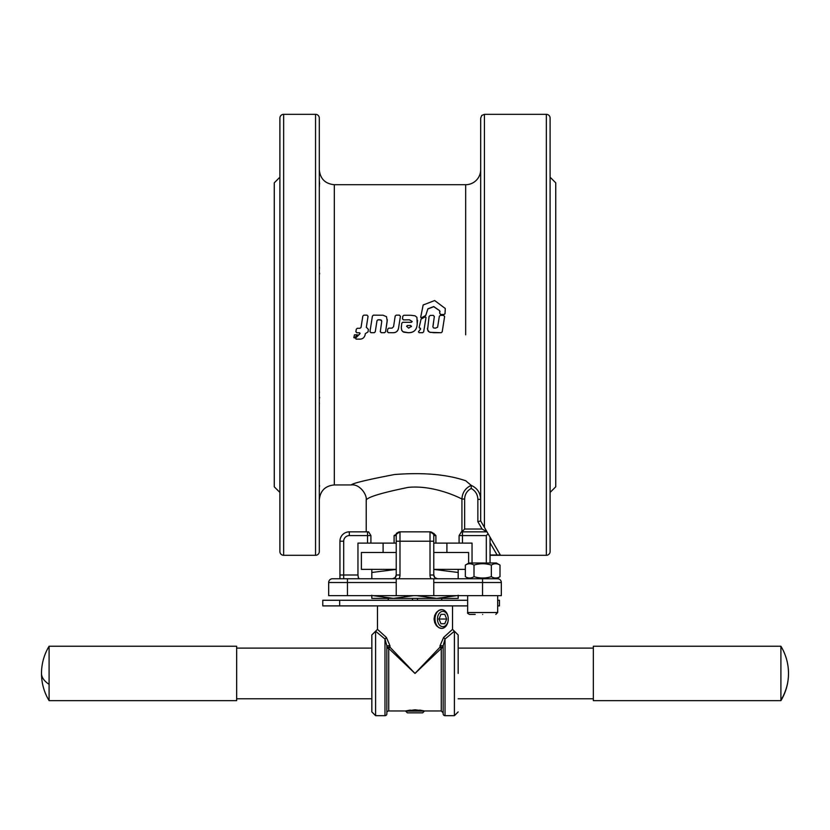 <?xml version="1.0" encoding="UTF-8"?>
<svg xmlns="http://www.w3.org/2000/svg" width="830" height="830" viewBox="0 0 830 830"><rect width="100%" height="100%" fill="white"/><g stroke="black" fill="none" stroke-linecap="round" stroke-linejoin="round"><path stroke-width="1.25" d="M368.064 316.23L366.331 327.196L368.396 329.448L368.032 331.896L365.335 333.619L365.127 334.822C364.308 337.945 362.212 339.377 358.871 339.128L356.049 339.128L355.624 338.101L360.096 333.442L359.525 332.768L356.9 332.778L355.894 331.564L356.35 329.105L357.346 328.275L360.023 328.275L361.029 327.414L362.835 316.023L363.831 315.161L367.047 315.161L368.043 316.344L366.321 327.352M354.483 337.903L353.819 337.571L354.452 334.822L357.346 334.812L354.483 337.924L353.819 337.571L354.452 334.822M356.049 339.107L355.624 338.08L356.049 339.128L355.624 338.08L358.882 334.822M444.61 316.458L442.203 331.844L441.197 332.706L433.914 332.706L429.452 332.125L427.554 329.884L429.079 316.448L430.324 315.379L433.333 315.379L434.329 316.562L432.918 326.927L433.488 327.923L435.449 328.161L437.618 327.217L439.34 316.24L440.346 315.379L443.594 315.379L444.6 316.562L442.203 331.855L441.197 332.716L430.013 332.342L428.197 331.263L427.388 328.275M434.339 316.458L432.897 326.564M440.014 311.675L439.641 310.69L433.727 306.561L427.865 308.812L425.717 315.504L421.516 317.734L420.706 317.153L423.155 304.994L434.671 300.543L445.295 308.511L445.015 313.626L444.009 314.487L440.761 314.487L439.755 313.315L439.641 310.69L433.727 306.695L427.865 308.947L425.717 315.597L421.516 317.817L420.706 317.351M440.014 311.79L439.641 310.814M445.295 308.511L445.015 313.73L444.009 314.591L440.761 314.591L439.755 313.418M420.706 317.247L421.516 317.817L420.706 317.153M421.08 319.062L425.199 316.863L425.998 317.444L423.663 331.844L422.657 332.706L419.233 332.716L418.434 331.772L420.603 329.002L419.129 327.445L421.08 319.062M420.603 329.002L419.129 327.445M419.721 328.172L419.129 327.487L419.721 328.172M420.603 329.033L420.312 328.172M418.424 331.896L419.233 332.716L422.657 332.716L423.663 331.865L425.998 317.527L425.199 316.863M399.406 315.161L400.413 316.344L398.556 328.078C397.861 331.377 395.765 332.923 392.268 332.706L388.388 332.716L387.382 331.533L387.776 329.012L388.772 328.14L392.082 328.14L393.565 326.647L395.194 316.023L396.19 315.161L399.406 315.161M400.423 316.23L398.556 328.109C397.902 331.409 395.806 332.944 392.268 332.716L388.388 332.706L387.371 331.72M373.427 315.161L383.045 315.234L386.521 316.687L387.205 321.117L385.566 331.844L384.57 332.706L381.292 332.716L380.296 331.523L381.759 321.438L381.478 320.266L380.389 319.809L378.013 319.757L377.007 320.629L375.253 331.844L374.247 332.706L370.989 332.716L369.993 331.523L372.421 316.023L373.427 315.161M369.973 331.72L370.989 332.716L374.247 332.716L375.253 331.855L377.007 320.691L378.013 319.841L380.69 319.924L381.759 321.407M380.275 331.72L381.292 332.716L384.57 332.716L385.566 331.855L387.309 319.716M368.396 329.448L368.032 331.917L365.335 333.629L365.127 334.822M355.873 331.782L356.9 332.778L359.525 332.768L360.096 333.442L359.525 332.778M358.902 334.801L359.432 334.48M466.336 481.193L465.672 480.746C446.831 474.345 423.072 472.27 394.406 474.542C367.244 479.74 352.843 483.205 351.204 484.938C352.843 483.205 367.244 479.74 394.416 474.542C423.051 472.27 446.799 474.345 465.661 480.736L471.222 485.374C465.412 488.061 462.31 492.595 461.937 499.027L464.644 499.027C464.842 494.265 467.041 490.738 471.233 488.455L471.243 485.415C477.219 488.102 480.373 492.761 480.674 499.349C480.373 492.761 477.219 488.102 471.222 485.374M342.686 534.593A9.379 9.379 0 0 0 339.947 541.233L339.947 575.003L339.947 541.233A9.379 9.379 0 0 1 349.326 531.843L349.326 535.599L370.917 535.599L368.603 531.843L349.326 531.843L366.217 531.843L366.217 499.951C367.223 495.105 359.961 483.776 351.204 484.938L351.567 484.803M417.552 320.328L417.21 324.011C416.857 330.008 413.776 332.903 407.966 332.716L403.712 332.176L401.886 330.651L401.295 327.788L401.782 323.15L402.789 322.289L411.4 322.299L412.199 321.532L409.429 319.799L403.484 319.882L402.477 318.72M412.199 321.584L409.429 319.851M402.467 318.886L402.861 316.126L403.868 315.265L410.736 315.265M441.591 628.403L438.873 627.688L436.424 625.664L434.692 622.625L434.059 619.024L434.692 615.424L436.424 612.395L438.873 610.361L441.591 609.645M435.013 619.024A9.379 6.63 90 0 0 441.643 628.403A9.379 6.63 90 0 0 448.273 619.024L448.273 619.024A7.657 5.416 -90 0 1 442.867 626.681A7.657 5.416 -90 0 1 437.452 619.024A7.657 5.416 -90 0 1 442.867 611.368A7.657 5.416 -90 0 1 448.273 619.024L448.273 619.024A9.379 6.63 90 0 0 441.643 609.645A9.379 6.63 90 0 0 435.013 619.024M405.621 711.123L407.343 712.846L422.657 712.846L424.379 711.123L405.621 711.123L415 709.775L424.379 710.968L441.27 710.968L443.147 712.846L443.147 713.79A1.878 1.878 0 0 0 445.025 715.668L445.025 639.017L454.404 631.225L454.404 715.668L445.025 715.668M410.311 710.086L406.077 710.864M236.654 698.777L371.84 698.777M593.346 648.106L458.16 648.106M371.84 648.106L236.654 648.106M458.16 698.777L593.346 698.777M49.095 700.655L49.095 646.238L236.654 646.238L236.654 700.655L49.095 700.655A52.539 52.539 0 0 1 41.5 673.441A52.539 21.061 0 0 0 49.095 684.356M780.905 646.238L780.905 700.655L593.346 700.655L593.346 646.238L780.905 646.238A52.539 52.539 0 0 1 788.5 673.441A52.539 51.647 180 0 1 780.905 700.188M405.621 710.968L388.731 710.968L388.731 648.427L389.986 647.172L386.853 647.172A1.878 1.255 180 0 0 388.731 648.427L415 673.441L441.27 648.427L440.014 647.172L415 673.441L389.986 647.172L389.986 645.782L386.853 645.782L386.853 713.79A1.878 1.878 0 0 1 384.975 715.668L375.596 715.668L375.596 631.225L384.975 639.017L386.853 645.782M442.037 645.782L443.147 645.782L445.025 639.017L443.594 637.482L440.014 645.782L442.037 645.782M388.731 710.968A1.878 1.878 0 0 0 386.853 712.846L386.853 713.79M375.596 715.668L371.84 711.912L371.84 634.971L377.474 629.348L377.474 605.89L377.474 629.348L386.407 637.482L384.975 639.017L384.975 715.668M389.986 645.782L386.407 637.482M458.16 634.971L452.526 629.348L452.526 605.89L452.526 629.348L443.594 637.482M441.27 710.968L441.27 648.427L443.147 647.172L439.641 647.566M443.147 645.782L443.147 713.79M458.16 673.441L458.16 634.971L458.16 673.441M339.678 605.89L339.678 600.266L322.787 600.266L322.787 605.89L467.653 605.89M546.348 555.301L546.348 114.333A3.756 3.756 0 0 1 550.103 118.088L550.103 551.545A3.756 3.756 0 0 1 546.348 555.301L490.053 555.301M550.103 177.195L555.737 182.828L555.737 486.816L550.103 492.439M500.262 554.855L499.38 554.969L500.262 554.855L484.43 527.434L484.43 114.333L481.774 115.432L480.674 118.088L480.674 520.929L484.43 527.434M462.652 531.024L464.644 529.032L464.644 499.027M487.615 532.943L486.982 531.843L462.466 531.843L486.982 531.843L462.466 531.843L486.982 531.843L482.106 529.032L464.644 529.032M465.661 334.822L465.661 184.706A15.013 15.013 0 0 0 480.674 169.694M480.674 499.349L477.862 499.349L477.862 521.686L480.674 520.929M482.738 524.508L481.784 522.838M461.397 531.843L459.083 535.599L462.466 535.599L462.466 531.843L461.397 531.843L461.937 531.74L461.937 499.027C455.867 495.832 432.025 485.062 408.287 487.376C382.298 492.678 368.271 496.869 366.217 499.951M315.545 555.301L315.545 114.333A3.756 3.756 0 0 1 319.301 118.088L319.301 551.545A3.756 3.756 0 0 1 315.545 555.301L283.652 555.301A3.756 3.756 0 0 1 279.897 551.545L279.897 118.088A3.756 3.756 0 0 1 283.652 114.333L283.652 555.301M488.102 533.794L486.307 535.599L486.307 562.999M437.514 578.759A3.756 3.756 0 0 1 434.868 577.659A3.756 3.756 0 0 0 437.514 578.759L434.868 577.659L433.768 575.003L433.768 543.1L472.042 543.1L472.042 562.999M430.085 531.843L430.013 531.843A3.756 3.756 0 0 1 433.768 535.599L435.906 535.599L430.013 531.843A3.756 3.756 0 0 1 433.768 535.599L433.768 543.1M433.634 533.285L435.906 535.599L435.906 543.1M396.325 533.317L399.987 531.843L394.094 535.599L394.094 543.1L396.232 543.1L396.232 575.003L395.132 577.659L392.486 578.759A3.756 3.756 0 0 0 395.132 577.659A3.756 3.756 0 0 1 392.486 578.759M359.338 578.759L358.332 577.659L357.958 575.003L357.958 543.1L394.094 543.1M399.987 531.843A3.756 3.756 0 0 0 397.331 532.943A3.756 3.756 0 0 1 399.987 531.843L430.013 531.843L430.013 541.233L396.232 541.233L396.232 575.003A3.756 3.756 0 0 1 395.132 577.659A3.756 3.756 0 0 0 396.232 575.003L399.987 575.003L399.987 531.843A3.756 3.756 0 0 0 396.232 535.599L396.232 543.1M433.768 575.003L433.768 541.233L430.013 541.233L430.013 575.003L433.768 575.003A3.756 3.756 0 0 0 434.868 577.659A3.756 3.756 0 0 1 433.768 575.003M396.232 578.759L332.436 578.759A3.756 3.756 0 0 0 329.78 579.859A3.756 3.756 0 0 1 332.436 578.759L347.448 578.759L347.448 582.515L328.68 582.515A3.756 3.756 0 0 1 329.78 579.859A3.756 3.756 0 0 0 328.68 582.515L328.68 595.65L347.448 595.65L347.448 582.515L396.232 582.515L396.232 578.759L433.768 578.759L433.768 595.65L501.32 595.65L501.32 582.515A3.756 3.756 0 0 0 497.564 578.759A3.756 3.756 0 0 1 500.22 579.859A3.756 3.756 0 0 0 497.564 578.759L433.768 578.759M319.301 499.951C320.193 490.831 325.194 485.82 334.314 484.938L334.314 184.706C325.194 183.814 320.193 178.813 319.301 169.694M319.301 490.634L319.301 483.631M319.301 406.327L319.301 389.612M319.301 280.156L319.301 263.556M319.405 186.356L319.301 179.052M490.053 542.81L497.108 555.011L499.38 554.969L490.053 555.011M279.897 153.903L279.897 186.356M319.415 181.791L319.488 182.725M319.529 183.222L319.581 184.032M319.425 266.97L319.488 268.298M319.623 273.319L319.612 273.942M319.405 391.667L319.477 392.673M319.623 397.352L319.612 397.995M319.394 403.11L319.343 404.397M319.581 485.612L319.529 486.422M279.897 334.822L279.897 515.741M279.897 177.195L274.263 182.828L274.263 486.816L279.897 492.439M497.678 595.65L497.678 612.53L467.653 612.53L467.653 595.65M475.165 614.408L469.531 614.408C467.798 613.598 467.166 612.976 467.653 612.53M482.666 614.408C465.723 614.408 465.723 614.408 482.666 614.408C499.619 614.408 499.619 614.408 482.666 614.408M497.564 578.759L496.371 578.759L500.002 576.653C497.118 578.468 494.224 578.468 491.339 576.653C485.56 578.468 479.782 578.468 474.003 576.653C471.118 578.468 468.224 578.468 465.34 576.653L468.971 578.759M496.371 562.999L500.002 565.095C497.118 563.29 494.224 563.29 491.339 565.095C485.56 563.29 479.782 563.29 474.003 565.095C471.118 563.29 468.224 563.29 465.34 565.095L468.971 562.999L496.371 562.999M417.5 600.266L417.5 598.389M416.432 595.65L436.59 598.389L371.819 598.389L371.819 595.266M396.232 569.422L371.819 572.472L371.819 569.359M433.768 569.359L465.34 569.359M433.768 552.49L468.618 552.49L468.618 563.197M396.232 569.359L361.382 569.359L361.382 552.49L396.232 552.49M458.181 595.266L458.181 598.389L436.59 598.389L456.749 595.65M458.181 569.359L458.181 572.472L433.768 569.422M373.251 595.65L393.41 598.389L413.568 595.65M371.819 572.472L371.819 578.759M458.181 572.472L458.181 578.759M441.695 598.389L441.695 600.266M412.5 598.389L412.5 600.266M388.305 600.266L388.305 598.389M500.002 565.095L500.002 576.653M491.339 565.095L491.339 576.653M474.003 565.095L474.003 576.653M465.34 565.095L465.34 576.653M347.448 595.65L433.768 595.65M339.947 578.759L339.947 575.003L357.958 575.003L358.332 577.659M396.232 582.515L396.232 595.65M397.331 532.943A3.756 3.756 0 0 0 396.232 535.599A3.756 3.756 0 0 1 397.331 532.943A3.756 3.756 0 0 0 396.232 535.599L394.094 535.599M366.217 531.843L367.534 531.843L367.534 543.1M490.053 562.999L490.053 537.176M497.678 605.89L499.442 605.89L499.442 600.266L497.678 600.266M339.678 600.266L467.653 600.266M423.663 710.802L419.69 710.086M385.805 638.436L384.975 639.017M440.948 623.714L439.029 619.024L440.948 614.335L444.776 614.335L446.696 619.024L444.776 623.714L440.948 623.714L444.776 623.714M438.738 619.024L446.696 619.024M440.948 614.335L444.776 614.335M410.736 315.276L415.042 315.815L416.919 317.33L417.21 324.011M417.21 323.959C416.857 329.946 413.776 332.851 407.966 332.664L407.966 332.716M409.429 319.799L403.484 319.882M403.484 319.83L402.477 318.658M411.4 326.574L410.653 325.495L407.385 325.547L406.576 326.283L408.682 328.14L411.452 326.252M410.653 325.495L407.385 325.547M411.4 326.636L410.653 325.547M407.385 325.495L406.576 326.283M407.966 332.664L402.861 331.689L401.73 330.309L401.305 327.788M440.014 645.782L440.014 647.172L443.147 647.172M462.466 543.1L462.466 535.599L486.307 535.599M459.083 535.599L459.083 543.1M343.693 578.759L343.693 541.233A5.634 5.634 0 0 1 349.326 535.599M339.947 541.233L343.693 541.233M370.917 543.1L370.917 535.599M432.669 532.943A3.756 3.756 0 0 1 433.768 535.599A3.756 3.756 0 0 0 430.013 531.843M433.768 582.515L482.552 582.515L482.552 578.759M482.552 595.65L482.552 582.515L501.32 582.515A3.756 3.756 0 0 0 500.22 579.859M430.013 575.003A7.501 7.501 0 0 0 431.019 578.759M398.981 578.759A7.501 7.501 0 0 0 399.987 575.003M471.233 488.455C475.466 490.852 477.675 494.483 477.862 499.349M477.862 521.686L482.106 529.032M351.204 484.938L334.314 484.938M465.661 184.706L334.314 184.706M454.404 715.668L458.16 711.912M446.903 543.1L446.903 552.49M441.809 598.389L441.809 600.266M388.191 598.389L388.191 600.266M497.678 612.53L495.801 614.408M546.348 114.333L484.43 114.333M315.545 114.333L283.652 114.333M383.097 543.1L383.097 552.49M780.905 700.655A52.539 52.539 0 0 0 788.5 673.441M49.095 646.238A52.539 52.539 0 0 0 41.5 673.441"/></g></svg>
